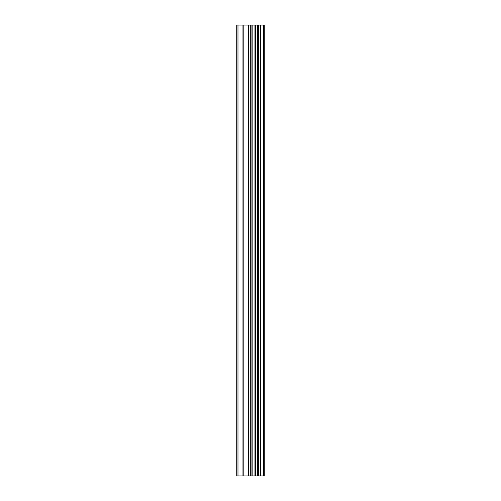 <?xml version="1.0" encoding="UTF-8"?>
<svg xmlns="http://www.w3.org/2000/svg" width="501" height="501" viewBox="0 0 501 501"><rect width="100%" height="100%" fill="white"/><g stroke="black" fill="none" stroke-linecap="round" stroke-linejoin="round"><path stroke-width="0.75" d="M263.57 25.05L264.277 25.05L264.277 475.95L263.57 475.95L263.57 25.05L236.722 25.05L236.722 475.95L237.975 475.95L237.975 25.05M237.975 475.95L263.57 475.95M255.516 475.95L255.516 25.05M254.965 475.95L254.965 25.05M263.169 475.95L263.169 25.05M260.896 475.95L260.896 25.05M260.163 475.95L260.163 25.05M258.372 475.95L258.372 25.05M257.652 475.95L257.652 25.05M252.836 475.95L252.836 25.05M251.064 475.95L251.064 25.05M250.287 475.95L250.287 25.05M248.515 475.95L248.515 25.05M243.855 475.95L243.855 25.05M242.966 475.95L242.966 25.05"/></g></svg>

